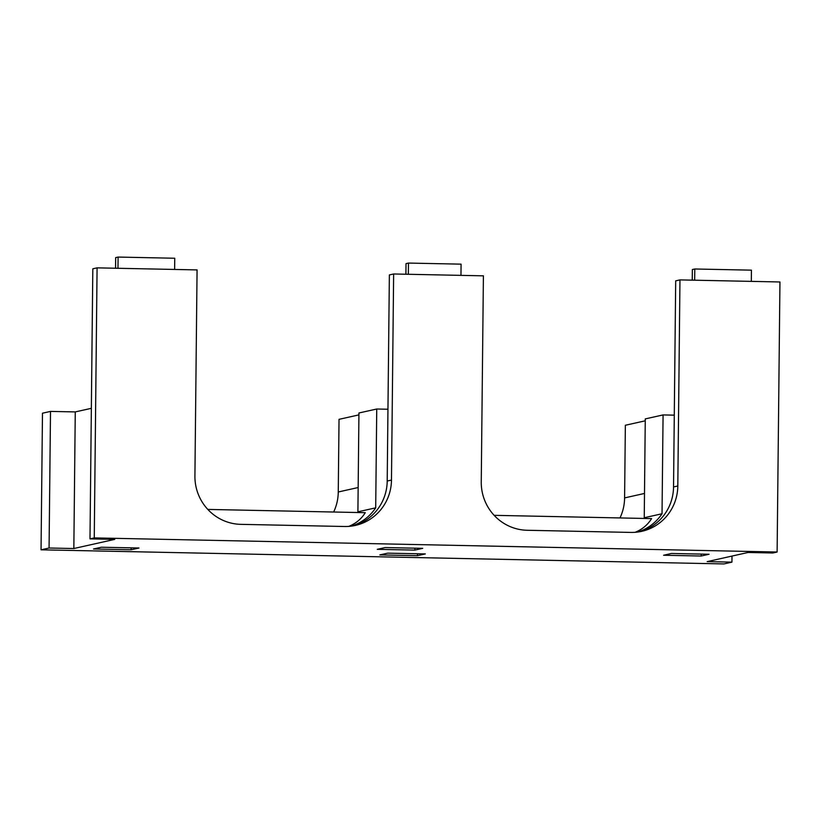 <?xml version="1.0" encoding="UTF-8"?>
<svg xmlns="http://www.w3.org/2000/svg" width="821" height="821" viewBox="0 0 821 821"><rect width="100%" height="100%" fill="white"/><g stroke="black" fill="none" stroke-linecap="round" stroke-linejoin="round"><path stroke-width="1.23" d="M414.872 550.101L377.26 549.321L385.121 547.566L422.733 548.336L414.872 550.101L414.892 548.182M417.458 555.684L379.846 554.904L387.707 553.149L425.319 553.929L417.458 555.684L417.479 553.765M635.136 532.306C642.238 529.412 647.728 524.845 651.607 518.595L494.139 515.331M701.206 556.022L663.594 555.242L671.455 553.477L709.057 554.257L701.206 556.022L701.226 554.093M751.318 281.377L751.431 270.16L694.782 268.99L694.669 280.207M692.247 280.156L692.36 269.534L694.782 268.99M663.07 414.923L645.275 418.905L644.239 517.743L662.034 513.761L663.07 414.923L674.287 415.159M619.988 517.938A47.433 46.387 77.4 0 0 624.596 497.906L625.356 425.257L645.255 420.804M637.814 532.029A47.433 46.387 77.4 0 0 662.034 513.761M348.802 526.384C355.904 523.5 361.394 518.923 365.283 512.673L207.805 509.42M131.124 549.762L93.512 548.982L101.373 547.227L138.985 548.007L131.124 549.762L131.144 547.843M731.993 556.074L731.932 562.139L707.168 561.626L748.085 552.471L772.848 552.985L777.118 552.03L779.95 281.972L679.962 279.899L677.807 486.001A47.433 46.387 -102.6 0 1 641.735 531.331A47.433 46.387 -102.6 0 1 630.877 532.418L527.185 530.274A47.433 46.387 -102.6 0 1 481.25 481.937L483.405 275.835L393.639 273.978L391.473 480.08A47.433 46.387 -102.6 0 1 355.401 525.409A47.433 46.387 -102.6 0 1 344.553 526.497L240.851 524.352A47.433 46.387 -102.6 0 1 194.916 476.016L197.071 269.914L97.083 267.851L92.814 268.806L89.992 538.863L94.261 537.909L97.083 267.851M174.627 269.452L174.75 258.246L118.101 257.065L117.978 268.282M49.075 548.018L50.502 411.413L42.476 413.199L41.05 549.813L49.075 548.018L73.839 548.531L75.265 411.916L91.357 408.324M50.502 411.413L75.265 411.916M393.639 273.978L389.37 274.932L387.204 481.034A47.433 46.387 -102.6 0 1 353.256 525.84M460.961 275.374L461.074 264.157L408.458 263.069L408.335 274.286M405.913 274.235L406.026 263.613L408.458 263.069M333.654 512.017A47.433 46.387 77.4 0 0 338.262 491.984L339.032 419.336L358.921 414.882M351.48 526.107A47.433 46.387 77.4 0 0 375.7 507.84L357.905 511.822L358.941 412.984L376.736 409.012L387.964 409.238M375.7 507.84L376.736 409.012M41.05 549.813L723.917 563.935L731.932 562.139M679.962 279.899L675.693 280.854L673.538 486.956A47.433 46.387 -102.6 0 1 639.59 531.762M777.118 552.03L94.261 537.909M89.992 538.863L114.755 539.376L73.839 548.531M115.556 268.231L115.669 257.609L118.101 257.065M644.495 493.452L624.596 497.906M387.204 481.034L391.473 480.08M358.161 487.53L338.262 491.984M673.538 486.956L677.807 486.001"/></g></svg>
